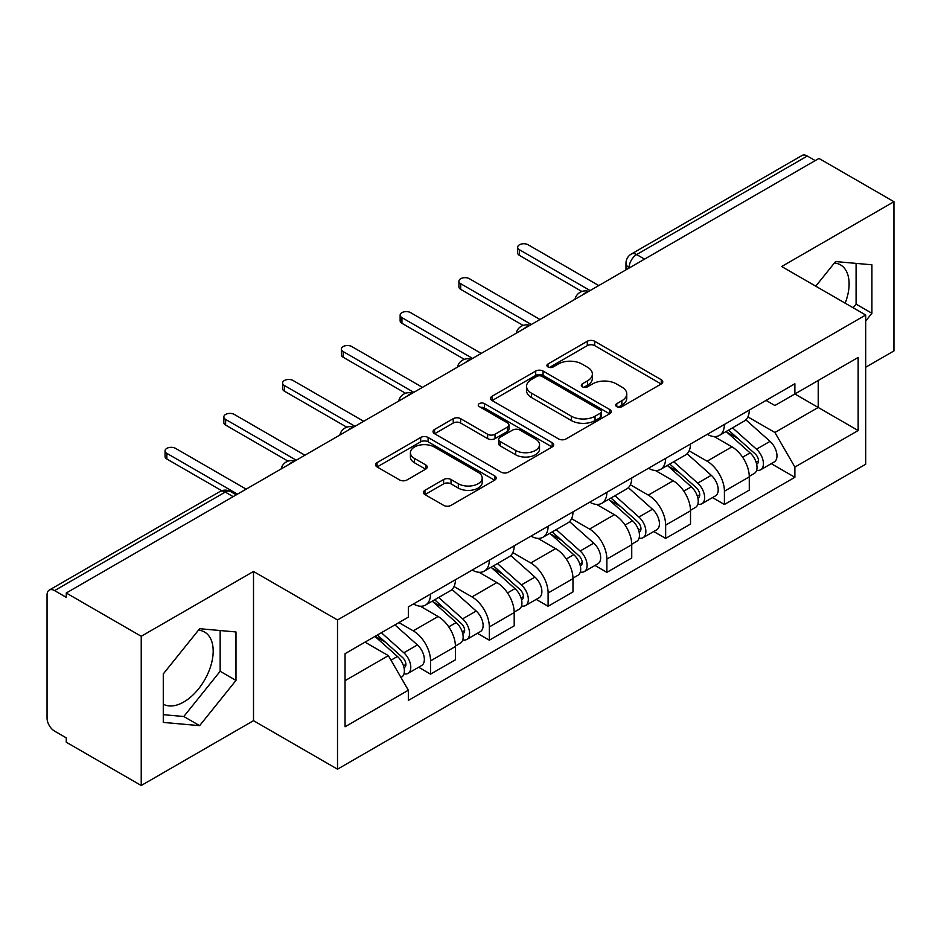 <?xml version="1.0" encoding="UTF-8"?>
<svg xmlns="http://www.w3.org/2000/svg" width="941" height="941" viewBox="0 0 941 941"><rect width="100%" height="100%" fill="white"/><g stroke="black" fill="none" stroke-linecap="round" stroke-linejoin="round"><path stroke-width="1.41" d="M616.778 406.665A3.658 2.117 0 0 0 621.954 406.665L661.241 383.975A5.234 3.023 0 0 0 662.782 381.846A5.234 3.023 0 0 0 661.241 379.705L594.688 341.277A5.234 3.023 0 0 0 587.29 341.277L548.003 363.967A3.658 2.117 0 0 0 546.921 365.461A3.658 2.117 0 0 0 548.003 366.955A3.658 2.117 0 0 0 553.179 366.955L558.26 364.014A16.738 9.657 0 0 1 581.926 364.014L587.478 367.213A16.738 9.657 0 0 1 592.371 374.048A16.738 9.657 0 0 1 587.478 380.882L582.385 383.822A3.658 2.117 0 0 0 581.315 385.316A3.658 2.117 0 0 0 582.385 386.81A3.658 2.117 0 0 0 587.56 386.81L592.654 383.869A16.738 9.657 0 0 1 616.32 383.869L621.86 387.069A16.738 9.657 0 0 1 626.765 393.903A16.738 9.657 0 0 1 621.86 400.737L616.778 403.677A3.658 2.117 0 0 0 615.708 405.171A3.658 2.117 0 0 0 616.778 406.665L616.778 403.677M834.373 263.021A41.557 23.995 -60 0 1 840.513 264.903A41.557 23.995 -60 0 1 845.171 303.178M198.445 630.164A41.557 23.995 -60 0 1 204.585 632.058A41.557 23.995 -60 0 1 210.949 665.358A41.557 23.995 -60 0 1 183.801 701.974A41.557 23.995 -60 0 1 163.275 704.174M424.956 490.296A5.234 3.023 0 0 0 423.415 492.437A5.234 3.023 0 0 0 424.956 494.566L443.623 505.352A5.234 3.023 0 0 0 451.021 505.352L494.66 480.157A5.234 3.023 0 0 0 496.189 478.028A5.234 3.023 0 0 0 494.66 475.887L428.096 437.459A5.234 3.023 0 0 0 420.698 437.459L377.059 462.654A5.234 3.023 0 0 0 375.53 464.783A5.234 3.023 0 0 0 377.059 466.924L399.619 479.945A5.234 3.023 0 0 0 407.018 479.945L425.685 469.159A5.234 3.023 0 0 0 427.226 467.03A5.234 3.023 0 0 0 425.685 464.889L414.499 458.432A13.986 8.081 0 0 1 410.405 452.727A13.986 8.081 0 0 1 419.039 445.258A13.986 8.081 0 0 1 434.283 447.01L478.11 472.311A13.986 8.081 0 0 1 482.204 478.028A13.986 8.081 0 0 1 473.57 485.485A13.986 8.081 0 0 1 458.326 483.733L451.021 479.522A5.234 3.023 0 0 0 443.623 479.522L424.956 490.296L424.956 494.566M337.513 619.966L253.505 571.469L141.232 636.281L66.258 593.006L818.976 158.429L893.95 201.703L781.689 266.526L865.696 315.023L337.513 619.966L337.513 769.185L865.696 464.242L865.696 315.023M558.625 438.953A5.234 3.023 0 0 0 566.023 438.953L609.662 413.758A5.234 3.023 0 0 0 611.191 411.629A5.234 3.023 0 0 0 609.662 409.488L543.098 371.06A5.234 3.023 0 0 0 535.7 371.06L492.072 396.255A5.234 3.023 0 0 0 490.532 398.384A5.234 3.023 0 0 0 492.072 400.525L558.625 438.953M480.769 407.453A3.658 2.117 0 0 1 484.486 407.971L484.486 403.618L552.155 442.693A5.234 3.023 0 0 1 553.684 444.822A5.234 3.023 0 0 1 552.155 446.963L508.528 472.147A5.234 3.023 0 0 1 501.13 472.147L434.566 433.719L434.566 429.449A5.234 3.023 0 0 0 433.036 431.59A5.234 3.023 0 0 0 434.566 433.719M434.566 429.449L453.244 418.674A5.234 3.023 0 0 1 460.631 418.674L487.626 434.26A5.234 3.023 0 0 0 495.025 434.26L507.411 427.108A5.234 3.023 0 0 0 508.94 424.967A5.234 3.023 0 0 0 507.411 422.838L479.31 406.606A3.658 2.117 0 0 1 478.24 405.112A3.658 2.117 0 0 1 480.498 403.16A3.658 2.117 0 0 1 484.486 403.618M141.232 636.281L141.232 785.5L66.258 742.214L66.258 737.862L54.59 731.122A10.657 6.152 -120 0 1 47.05 718.065L47.05 594.959A10.657 6.152 -120 0 1 49.261 590.078L219.923 491.555A10.657 6.152 60 0 1 225.24 492.084L54.59 590.607A10.657 6.152 -120 0 0 49.261 590.078M865.696 367.237L893.95 350.922L893.95 201.703M141.232 785.5L253.505 720.677L337.513 769.185M66.258 593.006L66.258 597.347L54.59 590.607M644.55 259.128L636.645 254.564A10.657 6.152 60 0 0 631.317 254.035L801.979 155.5A10.657 6.152 60 0 1 807.296 156.03L636.645 254.564A10.657 6.152 120 0 0 629.106 267.609L629.106 268.044M815.212 160.605L807.296 156.03M724.417 424.438A24.513 14.15 60 0 1 719.347 435.436L744.213 421.086A24.513 14.15 -120 0 0 749.283 410.076M689.13 450.821L707.091 461.196A24.513 14.15 60 0 1 724.417 491.214L749.283 476.852A24.513 14.15 -120 0 0 731.957 446.834L714.16 436.565M749.283 476.852L749.283 490.12L724.417 504.482L712.502 497.601M719.347 435.436A24.513 14.15 60 0 1 707.279 434.33M724.417 491.214L724.417 504.482M665.652 458.361A24.513 14.15 60 0 1 660.57 469.371L685.436 455.009A24.513 14.15 -120 0 0 690.518 444.011M653.724 531.524L665.652 538.405L690.518 524.055L690.518 510.787A24.513 14.15 -120 0 0 673.18 480.769L655.383 470.5M660.57 469.371A24.513 14.15 60 0 1 648.514 468.265M630.364 484.756L648.314 495.119A24.513 14.15 60 0 1 665.652 525.137L665.652 538.405M606.874 492.296A24.513 14.15 60 0 1 601.805 503.294L626.671 488.944A24.513 14.15 -120 0 0 631.74 477.946M594.959 565.459L606.874 572.34L631.74 557.989L631.74 544.721A24.513 14.15 -120 0 0 614.414 514.703L596.618 504.423M601.805 503.294A24.513 14.15 60 0 1 589.736 502.188M571.587 518.691L589.548 529.054A24.513 14.15 60 0 1 606.874 559.072L606.874 572.34M548.109 526.231A24.513 14.15 60 0 1 543.028 537.229L567.894 522.878A24.513 14.15 -120 0 0 572.975 511.869M536.182 599.393L548.109 606.275L572.975 591.913L572.975 578.644A24.513 14.15 -120 0 0 555.637 548.627L537.84 538.358M543.028 537.229A24.513 14.15 60 0 1 530.971 536.123M512.821 552.614L530.783 562.989A24.513 14.15 60 0 1 548.109 593.006L548.109 606.275M489.332 560.154A24.513 14.15 60 0 1 484.262 571.163L509.128 556.801A24.513 14.15 -120 0 0 514.198 545.804M477.416 633.317L489.332 640.198L514.198 625.847L514.198 612.579A24.513 14.15 -120 0 0 496.872 582.561L479.075 572.293M484.262 571.163A24.513 14.15 60 0 1 472.194 570.058M454.044 586.549L472.006 596.912A24.513 14.15 60 0 1 489.332 626.929L489.332 640.198M430.566 594.089A24.513 14.15 60 0 1 425.485 605.087L450.351 590.736A24.513 14.15 -120 0 0 455.432 579.738M418.639 667.251L430.566 674.132L455.432 659.782L455.432 646.514A24.513 14.15 -120 0 0 438.106 616.496L420.309 606.216M425.485 605.087A24.513 14.15 60 0 1 413.428 603.981M398.925 622.577L413.24 630.846A24.513 14.15 60 0 1 430.566 660.864L430.566 674.132M766.045 400.395L774.902 405.512L858.157 357.439L818.223 380.493L818.223 407.465L774.902 432.484L747.907 416.898M345.053 680.661L388.374 655.642L408.335 690.223L345.053 726.77L345.053 653.689L408.335 617.143L408.335 606.921L794.874 383.763L794.874 393.985L858.157 430.531L794.874 467.065L774.902 432.484M858.157 357.439L858.157 430.531M408.335 690.223L408.335 700.445L794.874 477.287L794.874 467.065M865.696 321.01L871.907 313.271L871.907 264.797L835.561 261.551L815.753 286.193M253.505 571.469L253.505 720.677M163.275 722.406L199.633 725.652L235.979 680.425L235.979 631.952L199.633 628.706L163.275 673.932L163.275 722.406M388.374 655.642L365.014 642.162M771.267 463.666L794.874 477.287M853.158 307.789L856.087 304.143L856.087 263.386M856.087 304.143L871.907 313.271M163.275 714.678L183.801 716.513L220.159 671.286L220.159 630.541M183.801 716.513L199.633 725.652M220.159 671.286L235.979 680.425M618.237 407.182L621.86 405.089A16.738 9.657 0 0 0 626.765 398.255L626.765 393.903M592.371 374.048L592.371 378.4A16.738 9.657 0 0 1 587.478 385.234L583.855 387.327M661.182 384.022L594.688 345.629A5.234 3.023 0 0 0 587.29 345.629L549.462 367.472M609.592 413.805L543.098 375.412A5.234 3.023 0 0 0 535.7 375.412L492.131 400.56M600.417 413.123A3.658 2.117 0 0 0 601.487 411.629A3.658 2.117 0 0 0 600.417 410.135L541.992 376.4A3.658 2.117 0 0 0 536.817 376.4L531.453 379.494A16.738 9.657 0 0 0 526.548 386.328A16.738 9.657 0 0 0 531.453 393.162L571.387 416.216A16.738 9.657 0 0 0 595.053 416.216L600.417 413.123L600.417 417.475A3.658 2.117 0 0 0 601.487 415.981L601.487 411.629M526.548 386.328L526.548 390.68A16.738 9.657 0 0 0 531.453 397.514L531.453 393.162M600.417 417.475L595.053 420.568A16.738 9.657 0 0 1 571.387 420.568L531.453 397.514M434.636 433.766L453.244 423.027L453.244 418.674M508.94 424.967L508.94 429.319A5.234 3.023 0 0 1 507.411 431.449L495.025 438.612A5.234 3.023 0 0 1 487.626 438.612L460.631 423.027A5.234 3.023 0 0 0 453.244 423.027M484.486 407.971L552.085 446.999M515.644 450.433A13.986 8.081 0 0 0 530.889 452.174A13.986 8.081 0 0 0 539.522 444.717A13.986 8.081 0 0 0 535.429 439.012L519.985 430.096A5.234 3.023 0 0 0 512.586 430.096L500.2 437.247A5.234 3.023 0 0 0 498.671 439.376A5.234 3.023 0 0 0 500.2 441.517L515.644 450.433L515.644 454.774A13.986 8.081 0 0 0 530.889 456.526A13.986 8.081 0 0 0 539.522 449.069L539.522 444.717M498.671 439.376L498.671 443.729A5.234 3.023 0 0 0 500.2 445.869L500.2 441.517M515.644 454.774L500.2 445.869M482.204 478.028L482.204 482.368A13.986 8.081 0 0 1 473.57 489.838A13.986 8.081 0 0 1 458.326 488.085L451.021 483.862A5.234 3.023 0 0 0 443.623 483.862L425.014 494.613M410.405 452.727L410.405 457.079A13.986 8.081 0 0 0 414.499 462.784L414.499 458.432M425.626 469.206L414.499 462.784M494.59 480.192L428.096 441.811A5.234 3.023 0 0 0 420.698 441.811L377.129 466.959M726.123 431.519L750.071 452.892A13.315 7.693 60 0 1 754.247 473.488L749.283 476.358M726.758 432.095L738.026 438.6M728.534 430.131L755.188 453.903A6.399 3.693 60 0 1 757.187 463.795A6.399 3.693 60 0 1 756.611 464.031M732.521 427.826L756.47 449.198A13.315 7.693 60 0 1 760.657 469.794A13.315 7.693 60 0 1 756.635 470.218M745.872 419.815L770.032 441.364A13.315 7.693 60 0 1 774.22 461.96L760.657 469.794M581.903 291.475L519.479 255.434A6.128 3.541 180 0 1 517.679 252.929L517.679 247.271A6.128 3.541 -0 0 0 519.479 249.777L590.113 290.557M598.782 285.558L528.136 244.778A6.128 3.541 -0 0 0 521.467 244.013A6.128 3.541 -0 0 0 517.679 247.271M667.345 465.454L691.294 486.826A13.315 7.693 60 0 1 695.481 507.422L690.506 510.293M667.981 466.018L679.261 472.535M669.769 464.066L696.411 487.838A6.399 3.693 60 0 1 698.422 497.73A6.399 3.693 60 0 1 697.834 497.954M673.756 461.76L697.704 483.133A13.315 7.693 60 0 1 701.88 503.729A13.315 7.693 60 0 1 697.857 504.153M687.106 453.738L711.267 475.299A13.315 7.693 60 0 1 715.442 495.895L701.88 503.729M608.58 499.389L632.528 520.761A13.315 7.693 60 0 1 636.704 541.357L631.74 544.227M609.215 499.953L620.484 506.458M610.991 497.989L637.645 521.773A6.399 3.693 60 0 1 639.645 531.653A6.399 3.693 60 0 1 639.068 531.888M614.979 495.684L638.927 517.056A13.315 7.693 60 0 1 643.115 537.652A13.315 7.693 60 0 1 639.092 538.087M628.341 487.673L652.489 509.234A13.315 7.693 60 0 1 656.677 529.83L643.115 537.652M523.137 325.41L460.702 289.358A6.128 3.541 180 0 1 458.914 286.864L458.914 281.206A6.128 3.541 -0 0 0 460.702 283.712L531.347 324.492M540.005 319.493L469.371 278.701A6.128 3.541 -0 0 0 462.69 277.936A6.128 3.541 -0 0 0 458.914 281.206M464.372 359.344L401.936 323.292A6.128 3.541 180 0 1 400.137 320.799L400.137 315.141A6.128 3.541 -0 0 0 401.936 317.635L472.57 358.427M481.239 353.416L410.594 312.635A6.128 3.541 -0 0 0 403.924 311.871A6.128 3.541 -0 0 0 400.137 315.141M549.803 533.312L573.751 554.684A13.315 7.693 60 0 1 577.939 575.28L572.963 578.15M550.438 533.888L561.718 540.393M552.226 531.924L578.868 555.696A6.399 3.693 60 0 1 580.879 565.588A6.399 3.693 60 0 1 580.291 565.823M556.213 529.618L580.162 550.991A13.315 7.693 60 0 1 584.337 571.587A13.315 7.693 60 0 1 580.315 572.01M569.564 521.608L593.724 543.157A13.315 7.693 60 0 1 597.9 563.753L584.337 571.587M491.037 567.247L514.986 588.619A13.315 7.693 60 0 1 519.161 609.215L514.198 612.085M491.673 567.811L502.941 574.328M493.449 565.859L520.102 589.631A6.399 3.693 60 0 1 522.102 599.523A6.399 3.693 60 0 1 521.526 599.746M497.436 563.553L521.385 584.926A13.315 7.693 60 0 1 525.572 605.522A13.315 7.693 60 0 1 521.549 605.945M510.798 555.531L534.947 577.092A13.315 7.693 60 0 1 539.134 597.688L525.572 605.522M432.26 601.181L456.209 622.554A13.315 7.693 60 0 1 460.396 643.15L455.42 646.02M432.895 601.746L444.176 608.251M434.683 599.782L461.325 623.565A6.399 3.693 60 0 1 463.337 633.446A6.399 3.693 60 0 1 462.749 633.681M438.671 597.476L462.619 618.849A13.315 7.693 60 0 1 466.795 639.445A13.315 7.693 60 0 1 462.772 639.88M452.021 589.466L476.181 611.027A13.315 7.693 60 0 1 480.357 631.623L466.795 639.445M405.595 393.267L343.159 357.227A6.128 3.541 180 0 1 341.371 354.722L341.371 349.064A6.128 3.541 -0 0 0 343.159 351.569L413.805 392.35M422.462 387.351L351.828 346.57A6.128 3.541 -0 0 0 345.147 345.806A6.128 3.541 -0 0 0 341.371 349.064M346.829 427.202L284.394 391.162A6.128 3.541 180 0 1 282.594 388.657L282.594 382.999A6.128 3.541 -0 0 0 284.394 385.504L355.028 426.285M363.697 421.286L293.063 380.493A6.128 3.541 -0 0 0 286.382 379.729A6.128 3.541 -0 0 0 282.594 382.999M288.052 461.137L225.617 425.085A6.128 3.541 180 0 1 223.829 422.591L223.829 416.934A6.128 3.541 -0 0 0 225.617 419.427L296.262 460.22M304.919 455.209L234.285 414.428A6.128 3.541 -0 0 0 227.604 413.664A6.128 3.541 -0 0 0 223.829 416.934M374.953 636.422L397.443 656.477A13.315 7.693 60 0 1 401.619 677.073L400.96 677.461M375.188 636.281L385.398 642.185M377.376 635.022L402.56 657.488A6.399 3.693 60 0 1 404.571 667.381A6.399 3.693 60 0 1 403.983 667.616M381.364 632.717L403.842 652.783A13.315 7.693 60 0 1 408.029 673.38A13.315 7.693 60 0 1 404.007 673.803M394.926 624.895L417.416 644.95A13.315 7.693 60 0 1 421.592 665.546L408.029 673.38M221.747 490.708L166.851 459.02A6.128 3.541 180 0 1 165.051 456.514L165.051 450.857A6.128 3.541 -0 0 0 166.851 453.362L237.485 494.143M246.154 489.144L175.52 448.363A6.128 3.541 -0 0 0 168.839 447.598A6.128 3.541 -0 0 0 165.051 450.857M629.482 267.832L629.106 267.609A10.657 6.152 0 0 1 625.988 263.257L625.988 269.844M489.332 626.929L514.198 612.579M548.109 593.006L572.975 578.644M606.874 559.072L631.74 544.721M665.652 525.137L690.518 510.787M430.566 660.864L455.432 646.514M413.24 630.846L438.106 616.496M472.006 596.912L496.872 582.561M530.783 562.989L555.637 548.627M589.548 529.054L614.414 514.703M648.314 495.119L673.18 480.769M707.091 461.196L731.957 446.834M587.76 291.922A10.657 6.152 120 0 0 583.055 294.639M528.983 325.857A10.657 6.152 120 0 0 524.278 328.562M470.218 359.78A10.657 6.152 120 0 0 465.513 362.497M411.44 393.714A10.657 6.152 120 0 0 406.735 396.432M352.675 427.649A10.657 6.152 120 0 0 347.97 430.355M293.898 461.572A10.657 6.152 120 0 0 289.193 464.289M233.156 496.648L225.24 492.084A10.657 6.152 120 0 1 230.569 491.555A10.657 10.657 0 0 0 219.923 491.555M621.86 405.089L621.86 400.737M582.385 386.81L582.385 383.822M587.478 385.234L587.478 380.882M548.003 366.955L548.003 363.967M587.29 345.629L587.29 341.277M594.688 345.629L594.688 341.277M661.241 383.975L661.241 379.705M492.072 400.525L492.072 396.255M535.7 375.412L535.7 371.06M543.098 375.412L543.098 371.06M609.662 413.758L609.662 409.488M571.387 420.568L571.387 416.216M595.053 420.568L595.053 416.216M460.631 423.027L460.631 418.674M487.626 438.612L487.626 434.26M495.025 438.612L495.025 434.26M507.411 431.449L507.411 427.108M552.155 446.963L552.155 442.693M443.623 483.862L443.623 479.522M451.021 483.862L451.021 479.522M458.326 488.085L458.326 483.733M425.685 469.159L425.685 464.889M377.059 466.924L377.059 462.654M420.698 441.811L420.698 437.459M428.096 441.811L428.096 437.459M494.66 480.157L494.66 475.887M750.071 452.892L742.602 457.208M758.517 460.867L756.117 462.254M770.032 441.364L756.47 449.198M519.479 249.777L519.479 255.434M691.294 486.826L683.825 491.131M699.739 494.801L697.34 496.189M711.267 475.299L697.704 483.133M632.528 520.761L625.059 525.066M640.974 528.724L638.574 530.112M652.489 509.234L638.927 517.056M460.702 283.712L460.702 289.358M401.936 317.635L401.936 323.292M573.751 554.684L566.282 559.001M582.197 562.659L579.797 564.047M593.724 543.157L580.162 550.991M514.986 588.619L507.517 592.924M523.431 596.594L521.032 597.982M534.947 577.092L521.385 584.926M456.209 622.554L448.751 626.859M464.666 630.517L462.254 631.905M476.181 611.027L462.619 618.849M343.159 351.569L343.159 357.227M284.394 385.504L284.394 391.162M225.617 419.427L225.617 425.085M397.443 656.477L390.997 660.194M405.889 664.452L403.489 665.84M417.416 644.95L403.842 652.783M166.851 453.362L166.851 459.02M588.666 291.392A10.657 10.657 0 0 0 574.986 299.297M529.889 325.327A10.657 10.657 0 0 0 516.221 333.22M471.123 359.262A10.657 10.657 0 0 0 457.444 367.155M412.346 393.185A10.657 10.657 0 0 0 398.678 401.089M353.581 427.12A10.657 10.657 0 0 0 339.901 435.013M294.804 461.055A10.657 10.657 0 0 0 281.136 468.947M236.273 494.848L230.569 491.555M631.317 254.035A10.657 10.657 0 0 0 625.988 263.257"/></g></svg>
